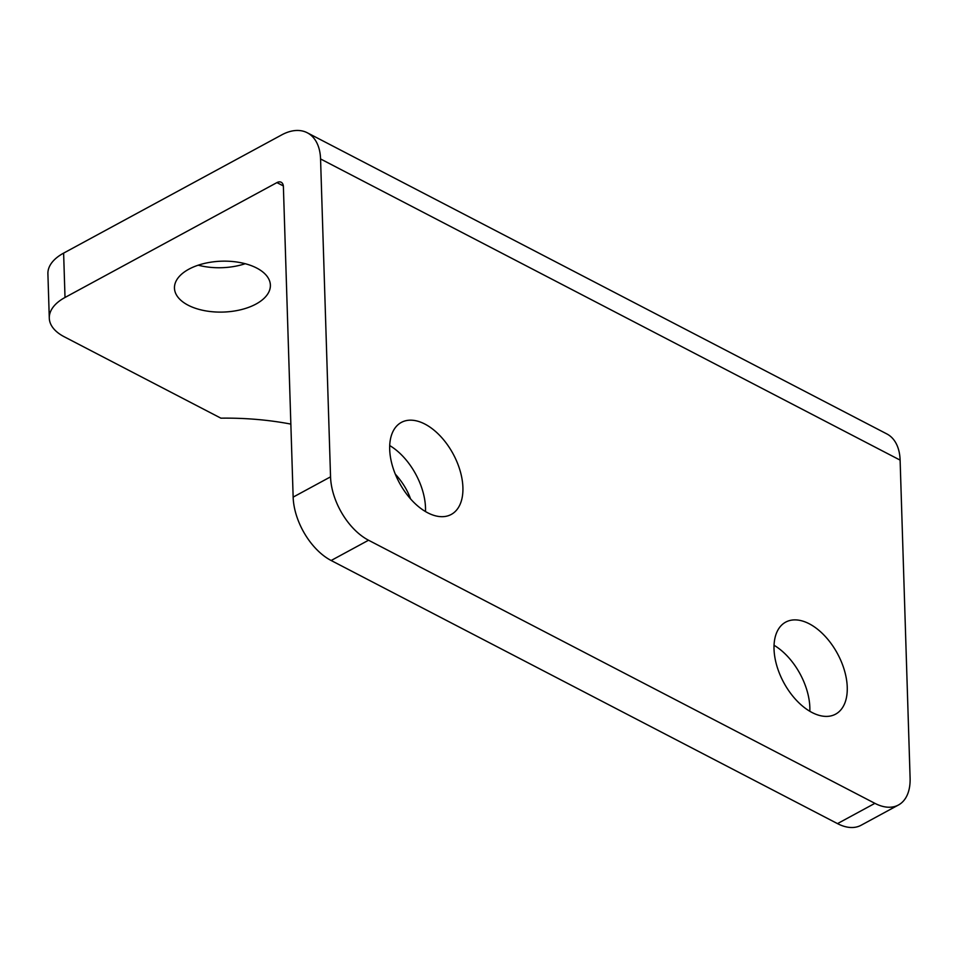 <?xml version="1.0" encoding="UTF-8"?>
<svg xmlns="http://www.w3.org/2000/svg" width="958" height="958" viewBox="0 0 958 958"><rect width="100%" height="100%" fill="white"/><g stroke="black" fill="none" stroke-linecap="round" stroke-linejoin="round"><path stroke-width="1.44" d="M293.148 497.118A52.343 30.512 61.5 0 0 331.145 560.502L368.543 540.228A52.343 30.512 -118.5 0 1 330.546 476.844L293.148 497.118L283.388 186.618A8.73 5.377 -62.5 0 0 281.185 182.259A8.73 5.377 -62.5 0 0 276.922 182.607L65.012 297.471L63.623 253.116L281.76 134.862A52.343 32.225 117.5 0 1 307.29 132.779A52.343 32.225 117.5 0 1 320.559 158.956L900.113 460.115L910.1 778.004A52.343 30.512 -118.5 0 1 898.436 805.007A52.343 30.512 -118.5 0 1 874.894 803.343L837.496 823.617A52.343 30.512 61.5 0 0 861.05 825.281L898.436 805.007M900.113 460.115A52.343 32.225 -62.5 0 0 886.845 433.926L307.29 132.779M331.145 560.502L837.496 823.617M425.484 511.56A52.343 30.512 61.5 0 0 389.714 445.566M809.821 711.267A52.343 30.512 61.5 0 0 774.052 645.285M320.559 158.956L330.546 476.844M63.623 253.116A52.343 27.758 178.2 0 0 47.9 273.772L49.289 318.128A52.343 27.758 -1.8 0 1 65.012 297.471M290.849 424.095A196.306 104.111 -1.8 0 0 220.891 418.167L64.222 336.761A52.343 27.758 -1.8 0 1 49.289 318.128M395.259 474.066A196.306 104.111 -1.8 0 1 410.575 498.926M188.87 269.186A47.984 25.447 -1.8 0 1 240.65 262.672A47.984 25.447 -1.8 0 1 270.384 285.125A47.984 25.447 -1.8 0 1 223.226 312.069A47.984 25.447 -1.8 0 1 174.464 288.13A47.984 25.447 -1.8 0 1 188.87 269.186M424.897 424.071A52.343 30.512 -118.5 0 1 460.127 470.821A52.343 30.512 -118.5 0 1 451.242 514.446A52.343 30.512 -118.5 0 1 427.687 512.781A52.343 30.512 -118.5 0 1 392.469 466.031A52.343 30.512 -118.5 0 1 401.354 422.406A52.343 30.512 -118.5 0 1 424.897 424.071M809.235 623.778A52.343 30.512 -118.5 0 1 844.465 670.528A52.343 30.512 -118.5 0 1 835.58 714.165A52.343 30.512 -118.5 0 1 812.025 712.501A52.343 30.512 -118.5 0 1 776.806 665.75A52.343 30.512 -118.5 0 1 785.692 622.125A52.343 30.512 -118.5 0 1 809.235 623.778M198.246 265.186A47.984 25.447 178.2 0 0 245.212 263.713M368.543 540.228L874.894 803.343M276.922 182.607L283.34 185.936"/></g></svg>
